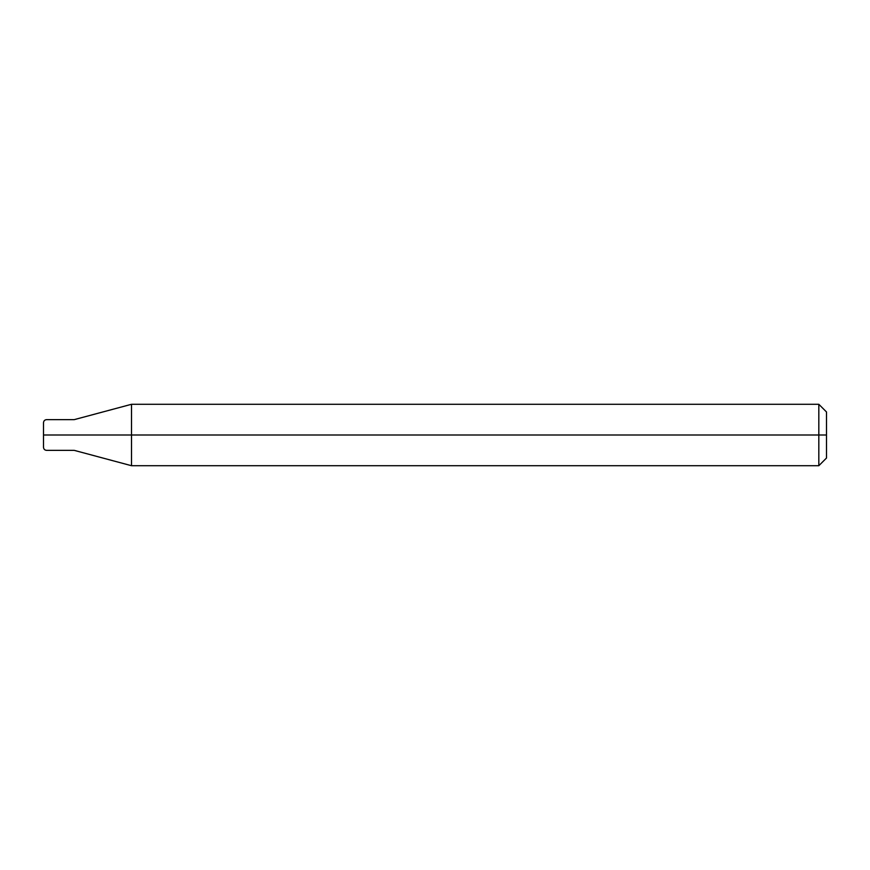 <?xml version="1.0" encoding="UTF-8"?>
<svg xmlns="http://www.w3.org/2000/svg" width="870" height="870" viewBox="0 0 870 870"><rect width="100%" height="100%" fill="white"/><g stroke="black" fill="none" stroke-linecap="round" stroke-linejoin="round"><path stroke-width="1.3" d="M70.372 435C70.372 454.792 70.372 454.792 70.372 435C70.372 415.207 70.372 415.207 70.372 435L46.567 435C46.567 415.207 46.567 415.207 46.567 435L43.5 435C43.5 419.296 43.5 419.296 43.5 435L43.5 435C43.5 450.703 43.5 450.703 43.5 435L46.567 435C46.567 415.207 46.567 415.207 46.567 435C46.567 454.792 46.567 454.792 46.567 435C46.567 454.792 46.567 454.792 46.567 435L70.372 435C70.372 454.792 70.372 454.792 70.372 435C70.372 415.207 70.372 415.207 70.372 435C70.372 415.207 70.372 415.207 70.372 435C70.372 454.792 70.372 454.792 70.372 435L74.211 435C74.211 415.207 74.211 415.207 74.211 435L70.372 435M826.5 435L826.5 458.033L826.5 411.967L826.5 435L818.822 435L818.822 404.289L818.822 435L131.5 435L131.5 404.289L131.5 435L74.211 435C74.211 415.207 74.211 415.207 74.211 435C74.211 454.792 74.211 454.792 74.211 435C74.211 454.792 74.211 454.792 74.211 435L131.5 435L131.5 404.289L131.5 465.711L131.5 435L131.5 465.711L131.5 435L818.822 435L818.822 404.289L818.822 465.711L818.822 435L818.822 465.711L818.822 435L826.5 435L826.5 458.033L826.5 435M43.5 422.82L43.5 422.722C43.685 420.852 44.707 419.829 46.567 419.644L74.211 419.644L131.5 404.289L818.822 404.289L826.5 411.967M43.5 447.18L43.5 422.722M826.5 458.033L818.822 465.711L131.5 465.711L74.211 450.355L46.567 450.355C44.707 450.171 43.685 449.148 43.5 447.278"/></g></svg>
